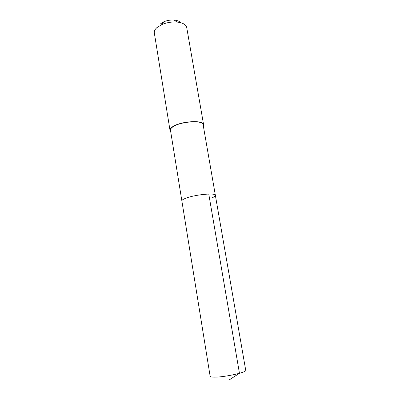 <?xml version="1.0" encoding="UTF-8"?>
<svg xmlns="http://www.w3.org/2000/svg" width="400" height="400" viewBox="0 0 400 400"><rect width="100%" height="100%" fill="white"/><g stroke="black" fill="none" stroke-linecap="round" stroke-linejoin="round"><path stroke-width="0.6" d="M215.37 195.335L203.115 124.695C203.23 119.99 180.96 121.345 173.175 126.65C171.215 127.895 170.31 129.065 170.46 130.16L210.135 376.27C210.245 376.795 211.485 377.085 213.855 377.135C223.37 377.495 247.12 372.36 245.725 370.315L215.37 195.335C215.83 192.445 193.125 194.82 184.86 198.605C182.785 199.505 181.79 200.28 181.87 200.94C181.79 200.28 182.785 199.505 184.86 198.605C193.125 194.82 215.83 192.445 215.37 195.335C215.435 196.06 214.28 196.905 211.905 197.87M170.655 131.36L169.99 130.23C169.835 129.105 170.765 127.905 172.775 126.62C180.78 121.16 203.7 119.765 203.58 124.61L203.32 125.895M203.58 124.61L186.715 27.5C185.985 24.51 182.73 22.7 176.945 22.06C171.69 21.705 166.64 22.55 161.785 24.595L156.735 27.755C154.875 29.5 154.075 31.22 154.32 32.92L169.99 130.23M180.515 22.645C179.38 21.23 177.28 20.37 174.225 20.07C170.58 19.815 167.075 20.4 163.715 21.83L160.19 24.04M229.055 380L239.455 373.31L208.765 194.04M163.715 21.83L161.785 24.595M174.225 20.07L176.945 22.06"/></g></svg>
